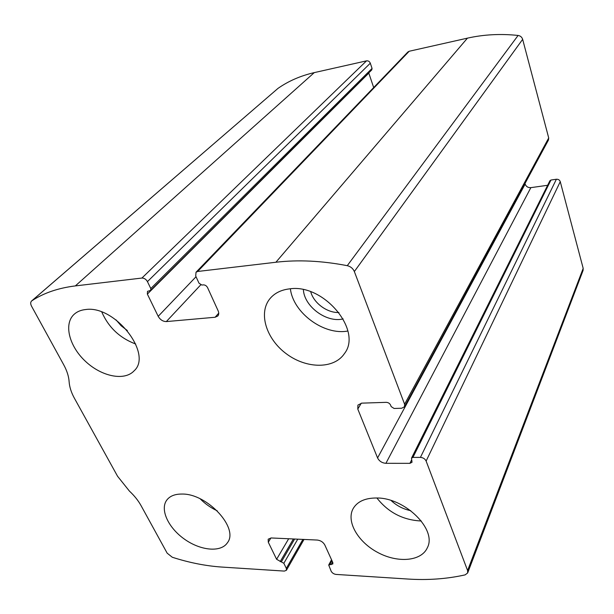 <?xml version="1.0" encoding="UTF-8"?>
<svg xmlns="http://www.w3.org/2000/svg" width="614" height="614" viewBox="0 0 614 614"><rect width="100%" height="100%" fill="white"/><g stroke="black" fill="none" stroke-linecap="round" stroke-linejoin="round"><path stroke-width="0.92" d="M197.677 271.472L275.901 262.247C298.043 259.622 321.828 260.766 347.263 265.678C350.64 266.514 352.996 268.471 354.347 271.549L404.595 404.212L404.511 406.752L401.686 408.241L394.073 408.464L391.164 406.598L390.604 405.14C389.721 403.383 388.271 402.454 386.237 402.339L361.761 403.145L357.916 405.086L357.785 409.054L377.579 457.944C379.268 461.198 382.046 462.994 385.914 463.317L409.914 463.34L412.025 462.273L411.518 458.121L412.93 457.407L420.421 457.392C423.115 457.607 425.018 458.835 426.124 461.06L467.592 570.536L467.661 572.954L465.128 574.881C446.839 578.956 427.682 580.337 407.658 579.025L336.065 574.42C333.832 574.098 332.197 573.031 331.153 571.204L328.713 565.034L332.857 563.928L332.803 562.531L324.791 544.94C323.179 542.116 320.685 540.481 317.292 540.051L271.173 537.964L268.188 539.192L268.303 542.239L276.607 559.293L283.845 563.284L286.324 568.395L286.416 570.276L284.382 571.089L221.976 567.075C205.828 565.985 189.265 562.708 172.288 557.251L167.161 553.168L141.105 505.721C138.273 500.594 134.366 495.713 129.408 491.077L117.566 476.257L74.394 398.217C71.247 392.492 69.489 386.981 69.121 381.693C68.768 376.397 66.972 370.764 63.726 364.793L31.575 306.24C30.401 303.93 30.416 302.165 31.629 300.96L31.89 300.768C43.755 292.978 58.246 288.027 75.345 285.909L141.911 278.05C144.206 278.035 146.048 279.224 147.437 281.611L150.791 288.542L150.691 290.384L147.506 291.351L147.36 294.091L158.197 316.333C160.208 319.771 162.917 321.521 166.325 321.582L215.123 317.254L217.824 315.987C218.922 314.637 219.021 312.902 218.123 310.791L207.57 287.628C206.55 285.794 205.13 284.881 203.295 284.881L201.86 285.042L199.013 283.207L195.72 276.047L196.012 272.248L197.677 271.472L409.2 51.254L467.446 38.145C483.663 34.507 500.548 33.609 518.101 35.451C520.411 35.827 521.931 37.132 522.652 39.35L548.709 137.958L548.479 139.992L404.511 406.752M411.518 458.121L549.898 180.754L550.973 180.025L556.391 179.242C558.326 179.15 559.615 179.956 560.26 181.66L583.185 268.372L583.085 270.429L467.661 572.954M31.629 300.96L277.973 88.401C288.534 81.01 300.637 75.745 314.268 72.613L366.527 60.855C368.27 60.663 369.536 61.446 370.311 63.219L147.437 281.611M150.691 290.384L371.769 69.889L372.061 68.43L370.311 63.219M373.68 87.541L368.745 72.912M196.012 272.248L407.88 51.99L409.2 51.254M547.634 185.282L530.849 187.646C528.032 187.784 526.137 186.595 525.147 184.085L524.985 183.517M289.716 288.849C281.266 289.808 274.704 293.047 270.045 298.55C257.987 312.956 266.284 339.158 286.477 353.894C306.47 368.891 334.016 369.244 344.4 353.633C362.759 330.639 323.862 283.599 289.716 288.849M85.523 309.556C80.856 310.055 77.042 311.651 74.102 314.337C63.426 324.046 69.267 346.38 85.523 361.393C101.617 376.574 124.496 381.279 134.105 370.825C153.086 354.124 114.856 304.843 85.523 309.556M376.413 497.992C365.023 498.015 357.256 501.577 353.111 508.668C346.012 521.493 357.947 542.085 377.902 552.554C397.734 563.245 421.357 561.373 427.352 547.734C437.275 529.506 404.795 497.455 376.413 497.992M181.944 494.055C175.028 494.001 170.009 495.974 166.878 499.965C159.663 509.336 168.244 527.802 184.499 539.184C200.648 550.72 220.963 552.669 227.418 542.753C239.237 528.193 207.148 493.372 181.944 494.055M200.164 498.814C205.13 503.833 210.817 507.832 217.218 510.802M391.11 500.517C396.721 505.767 403.26 509.152 410.728 510.664M376.904 498C388.278 512.467 403.083 520.135 421.304 521.002M116.015 319.856L121.142 325.758L127.351 330.555M101.809 312.05C108.563 327.423 119.868 338.084 135.732 344.032M310.745 291.788C313.677 303.086 327.277 313.079 338.936 312.495M303.385 289.678C304.191 306.578 326.778 323.164 343.142 318.889M290.391 288.787C293.093 312.887 324.077 335.635 347.862 331.007M467.446 38.145L275.901 262.247M583.185 268.372L467.592 570.536M560.26 181.66L426.124 461.06M314.268 72.613L75.345 285.909M277.973 88.401L31.89 300.768M366.527 60.855L141.911 278.05M518.101 35.451L347.263 265.678M522.652 39.35L354.347 271.549M548.709 137.958L404.595 404.212M372.061 68.43L150.791 288.542M368.799 73.112L147.36 294.091M196.035 276.73L158.197 316.333M200.74 284.858L166.325 321.582M218.73 313.132L215.123 317.254M361.293 403.175L357.785 409.054M525.147 184.085L377.579 457.944M530.849 187.646L385.914 463.317M411.702 459.748L409.914 463.34M550.973 180.025L412.93 457.407M556.391 179.242L420.421 457.392M302.902 539.399L286.324 568.395M297.767 539.169L283.845 563.284M294.636 539.031L281.45 561.71M293.392 538.969L280.191 561.641M288.672 538.754L276.607 559.293M270.897 537.964L268.303 542.239M332.558 561.994L331.169 564.642M331.928 560.605L329.833 564.565M304.007 539.453L286.416 570.276M331.522 559.722L328.713 565.034"/></g></svg>
